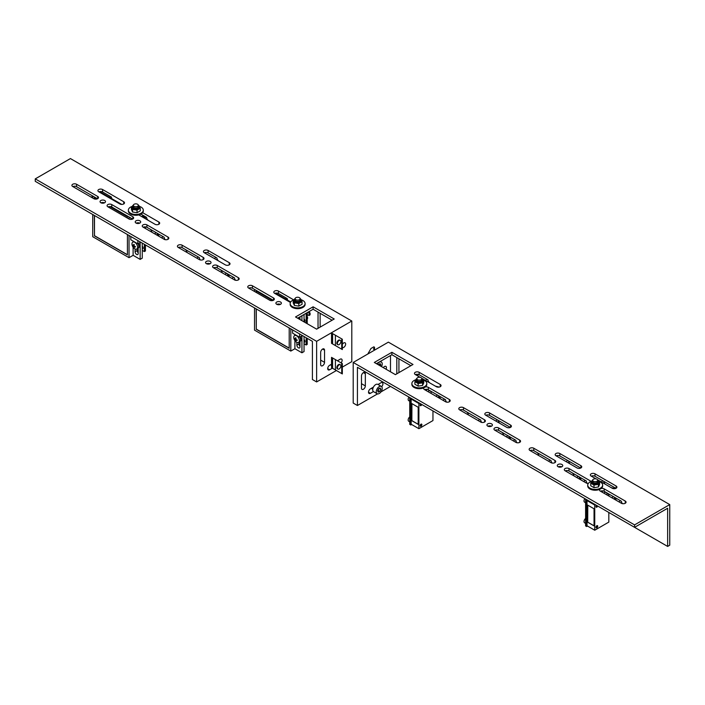<?xml version="1.0" encoding="UTF-8"?>
<svg xmlns="http://www.w3.org/2000/svg" width="705" height="705" viewBox="0 0 705 705"><rect width="100%" height="100%" fill="white"/><g stroke="black" fill="none" stroke-linecap="round" stroke-linejoin="round"><path stroke-width="1.06" d="M137.828 240.537L137.828 243.824L130.795 239.762L130.795 236.475M129.033 235.461L129.033 257.669L92.734 236.713L92.734 214.505L68.314 200.405M137.828 243.824L140.145 242.485L140.145 259.378L142.26 258.162L142.26 243.102M140.145 259.378L133.113 255.316L133.113 247.235M129.033 257.669L133.113 255.316M92.734 198.061L92.734 196.025M99.625 191.637L121.771 204.424M133.113 241.947L133.113 241.101M129.033 216.999L129.033 219.017M138.18 222.789L138.18 223.503M127.411 218.083L127.411 216.691L109.83 206.539M103.838 203.084L102.798 202.485M96.805 199.022L94.355 197.603L94.355 198.925M127.411 254.708L94.496 235.699L94.496 215.518M94.355 215.439L94.496 235.699M94.355 235.778L127.411 254.866L127.411 234.527M94.496 198.969L94.496 197.691M137.193 248.786L137.193 250.522A2.185 1.26 -120 0 0 138.18 252.76M137.193 222.85L137.193 223.45M135.087 248.98L135.087 251.747A2.185 1.26 -120 0 0 136.039 253.95A2.185 1.26 -120 0 0 137.722 254.531A2.185 1.26 -120 0 0 138.18 253.527L138.18 248.195M299.616 333.95L299.616 337.237L292.584 333.174L292.584 329.887M290.821 328.874L290.821 351.081L254.523 330.125L254.523 307.918L145.424 244.926L145.424 250.971L144.366 251.579L142.26 250.363M299.616 337.237L301.934 335.888L301.934 352.791L304.049 351.566L304.049 336.505M301.934 352.791L294.901 348.728L294.901 340.647M290.821 351.081L294.901 348.728M254.523 291.465L254.523 289.438L252.408 288.213M275.488 293.165L290.707 301.951M294.901 335.36L294.901 334.514M301.934 315.699L301.934 320.669M304.049 314.474L304.049 321.885M299.969 316.836L299.969 319.532M279.7 304.613L278.66 304.014M272.659 300.55L256.144 291.015L256.144 292.399M289.209 348.12L256.285 329.112L256.285 308.931M256.144 308.852L256.285 329.112M256.144 329.191L289.209 348.279L289.209 327.94M256.285 292.487L256.285 291.094M298.982 342.189L298.982 343.934A2.185 1.26 -120 0 0 299.969 346.164M298.982 317.4L298.982 318.96M296.875 342.392L296.875 345.15A2.185 1.26 -120 0 0 297.827 347.353A2.185 1.26 -120 0 0 299.519 347.944A2.185 1.26 -120 0 0 299.969 346.939L299.969 341.599M410.803 398.14L410.803 425L409.746 424.384L409.746 397.532M426.049 390.5A7.958 4.591 -0 0 0 426.957 389.336M410.803 425L411.641 424.507M425.124 389.962A7.958 4.591 -0 0 0 426.014 389.31M422.577 382.841L422.577 385.441L418.135 386.129L414.892 384.251L414.892 381.652L418.135 383.529L422.577 382.841L423.767 380.286L422.771 379.713M416.232 379.07L414.892 381.652M416.84 378.691L416.84 379.995A2.485 1.436 -0 0 0 417.571 381.008A2.485 1.436 -0 0 0 420.277 381.317A2.485 1.436 -0 0 0 421.81 379.995L421.81 378.691A2.485 1.436 -0 0 0 421.088 377.677A2.485 1.436 -0 0 0 418.373 377.369A2.485 1.436 -0 0 0 416.84 378.691A2.485 1.436 -0 0 0 417.571 379.713A2.485 1.436 -0 0 0 420.277 380.021A2.485 1.436 -0 0 0 421.81 378.691M416.849 378.585A3.481 2.009 -0 0 0 415.844 379.995A3.481 2.009 -0 0 0 416.867 381.414A3.481 2.009 -0 0 0 420.656 381.854A3.481 2.009 -0 0 0 422.806 379.995A3.481 2.009 -0 0 0 421.81 378.585M418.135 386.129L418.135 383.529M415.844 379.995L415.844 380.973A3.481 2.009 -0 0 0 416.867 382.392A3.481 2.009 -0 0 0 420.656 382.824A3.481 2.009 -0 0 0 422.806 380.973L422.806 379.995M422.577 385.441L423.767 382.885L423.767 380.286M422.912 379.792A7.464 4.309 180 0 1 424.604 380.524A7.464 4.309 180 0 1 426.789 383.564L426.789 384.384A7.464 4.309 180 0 1 422.18 388.358A7.464 4.309 180 0 1 414.046 387.424A7.464 4.309 180 0 1 411.87 384.384L411.87 383.564A7.464 4.309 180 0 1 415.756 379.783M426.789 383.564A7.464 4.309 180 0 1 422.18 387.547A7.464 4.309 180 0 1 414.046 386.613A7.464 4.309 180 0 1 411.87 383.564M411.852 420.709L418.188 424.366L418.188 407.261L411.852 403.604L411.852 420.709L411.923 403.639M418.893 403.516L418.893 428.693L411.147 424.225L411.147 399.048L418.893 403.516L419.501 403.163M411.755 398.695L411.147 399.048M418.893 428.693L432.958 420.568L432.958 410.936L584.842 498.62A2.732 1.577 120 0 0 584.022 500.92A2.732 1.577 120 0 0 584.586 502.172L585.599 502.762M418.188 424.278L411.923 420.665M420.656 403.833A1.243 0.714 120 0 0 420.118 405.075A1.243 0.714 120 0 0 420.374 405.648A1.243 0.714 120 0 0 421.81 404.494M420.224 405.498A1.243 0.714 120 0 0 421.458 404.291M420.224 426.128A1.243 0.714 120 0 0 421.528 424.489A1.243 0.714 120 0 0 421.423 424.066M421.881 424.692A1.243 0.714 120 0 0 421.625 424.119A1.243 0.714 120 0 0 420.665 424.454A1.243 0.714 120 0 0 420.118 425.705A1.243 0.714 120 0 0 420.374 426.278A1.243 0.714 120 0 0 421.334 425.943A1.243 0.714 120 0 0 421.881 424.692M409.746 416.911A2.732 1.577 120 0 0 408.16 420.021A2.732 1.577 120 0 0 408.733 421.273L409.746 421.863M380.929 391.927L390.482 386.411L408.979 397.091A2.732 1.577 120 0 0 408.16 399.391A2.732 1.577 120 0 0 408.733 400.643L409.746 401.233M304.049 320.246A1.745 1.005 -120 0 0 304.912 320.986M304.049 321.656A1.745 1.005 -120 0 0 304.569 321.603A1.745 1.005 -120 0 0 304.93 320.801A1.745 1.005 -120 0 0 304.049 318.933M304.049 340.876A1.745 1.005 -120 0 0 304.912 341.617M304.049 342.286A1.745 1.005 -120 0 0 304.569 342.233A1.745 1.005 -120 0 0 304.93 341.44A1.745 1.005 -120 0 0 304.049 339.563M299.969 318.422A2.238 1.295 -120 0 0 299.413 318.519A2.238 1.295 -120 0 0 299.035 318.995L299.969 318.484M306.155 313.258L306.155 323.101M306.155 337.721L306.155 344.992L304.049 343.776M307.213 316.58A1.992 1.146 60 0 1 307.636 317.981A1.992 1.146 60 0 1 307.221 318.889L307.221 318.889M299.775 337.14A3.983 2.3 60 0 1 300.603 339.916A3.983 2.3 60 0 1 299.775 341.731L298.567 342.436A3.983 2.3 60 0 1 295.615 341.493A3.983 2.3 60 0 1 293.932 338.567A3.983 2.3 60 0 1 293.765 337.36A3.983 2.3 60 0 1 294.584 335.545A3.983 2.3 60 0 1 297.651 336.611A3.983 2.3 60 0 1 299.387 340.612A3.983 2.3 60 0 1 298.567 342.436M295.043 338.894L294.461 338.911A5.851 4.768 -4.3 0 1 294.452 338.647A5.851 4.768 -4.3 0 1 294.461 338.374A6.46 3.728 0 0 0 295.386 339.14A6.46 3.728 120 0 1 295.589 337.73L296.047 337.995A6.46 3.728 120 0 0 295.853 339.405A6.46 3.728 0 0 0 297.175 339.942L297.175 340.471A6.46 3.728 0 0 1 295.853 339.942A6.46 3.728 120 0 0 296.047 341.123A5.851 4.768 124.3 0 1 295.589 340.859L295.888 340.365M294.461 338.911A6.46 3.728 0 0 0 295.386 339.678A6.46 3.728 120 0 0 295.589 340.859M295.386 339.14L295.897 338.841M295.386 339.678L295.853 339.405M295.853 339.942L296.364 339.651M297.959 318.369A3.781 2.185 60 0 1 298.885 318.907M300.312 336.831A3.781 2.185 60 0 1 301.097 339.466A3.781 2.185 60 0 1 300.312 341.194L300.304 341.202M336.417 370.522L316.624 381.943L312.403 379.51L312.403 341.335L307.213 338.338L307.213 344.384L306.155 344.992M307.213 323.718L307.213 312.65M301.202 299.784A7.464 4.309 180 0 1 305.089 303.564L305.089 304.375A7.464 4.309 180 0 1 302.912 307.424A7.464 4.309 180 0 1 294.778 308.349A7.464 4.309 180 0 1 290.169 304.375L290.169 303.564A7.464 4.309 180 0 1 292.355 300.515A7.464 4.309 180 0 1 294.047 299.784M305.089 303.564A7.464 4.309 180 0 1 302.912 306.605A7.464 4.309 180 0 1 294.778 307.539A7.464 4.309 180 0 1 290.169 303.564M294.188 299.704L293.192 300.277L293.192 302.877L294.382 305.441L298.823 306.12L302.066 304.252L302.066 301.652L300.727 299.061M295.148 298.576A3.481 2.009 -0 0 0 294.152 299.986L294.152 300.964A3.481 2.009 -0 0 0 296.303 302.815A3.481 2.009 -0 0 0 300.092 302.383A3.481 2.009 -0 0 0 301.114 300.964L301.114 299.986A3.481 2.009 -0 0 0 300.11 298.576M293.192 300.277L294.382 302.842L298.823 303.529L302.066 301.652M294.152 299.986A3.481 2.009 -0 0 0 296.303 301.846A3.481 2.009 -0 0 0 300.092 301.405A3.481 2.009 -0 0 0 301.114 299.986M295.148 298.691L295.148 299.986A2.485 1.436 -0 0 0 295.871 301A2.485 1.436 -0 0 0 298.585 301.317A2.485 1.436 -0 0 0 300.118 299.986L300.118 298.691A2.485 1.436 0 0 0 299.387 297.669A2.485 1.436 0 0 0 296.682 297.36A2.485 1.436 0 0 0 295.148 298.691A2.485 1.436 0 0 0 295.871 299.704A2.485 1.436 0 0 0 298.585 300.013A2.485 1.436 0 0 0 300.118 298.691M294.382 305.441L294.382 302.842M298.823 306.12L298.823 303.529M634.579 524.899L669.75 504.595L669.75 545.203L667.644 546.428L667.644 508.252L634.579 527.34L634.579 524.899L353.205 362.449L353.205 403.066L357.426 405.498L377.536 393.892M634.579 527.34L357.426 367.323L357.426 405.498M489.49 412.91A2.732 1.577 -0 0 0 486.512 412.566A2.732 1.577 -0 0 0 484.828 414.029A2.732 1.577 -0 0 0 485.622 415.148L506.728 427.327A2.732 1.577 -0 0 0 509.706 427.671A2.732 1.577 -0 0 0 511.398 426.208A2.732 1.577 -0 0 0 510.596 425.097L489.49 412.91L489.49 415.351L510.411 427.424L498.109 420.321A2.732 1.577 -120 0 0 496.743 420.189A2.732 1.577 -120 0 0 496.188 421.238M489.49 415.351A2.732 1.577 -0 0 0 485.807 415.254M491.411 426.208A2.732 1.577 -0 0 0 487.93 426.208M376.417 363.665L391.892 354.73L410.883 365.701L396.818 357.576L396.818 373.817M559.84 453.526L580.938 465.705A2.732 1.577 -0 0 1 581.74 466.825A2.732 1.577 -0 0 1 580.056 468.287A2.732 1.577 -0 0 1 577.069 467.944L555.972 455.756A2.732 1.577 -0 0 1 555.17 454.637A2.732 1.577 -0 0 1 556.853 453.183A2.732 1.577 -0 0 1 559.84 453.526L559.84 455.959L580.761 468.041L568.459 460.938A2.732 1.577 -120 0 0 567.084 460.797A2.732 1.577 -120 0 0 566.529 461.854M559.84 455.959A2.732 1.577 -0 0 0 556.157 455.862M561.753 466.825A2.732 1.577 -0 0 0 558.272 466.825M420.145 377.342L415.28 374.531A2.732 1.577 -0 0 1 414.478 373.412A2.732 1.577 -0 0 1 416.17 371.958A2.732 1.577 -0 0 1 419.149 372.302L419.149 374.734A2.732 1.577 -0 0 0 415.465 374.637M419.149 374.734L427.768 379.713A2.732 1.577 -120 0 0 426.402 379.572A2.732 1.577 -120 0 0 425.838 380.63M498.638 427.935L519.744 440.123A2.732 1.577 -0 0 1 520.546 441.242A2.732 1.577 -0 0 1 518.854 442.696A2.732 1.577 -0 0 1 515.875 442.352L494.769 430.173A2.732 1.577 -0 0 1 493.967 429.054A2.732 1.577 -0 0 1 495.659 427.591A2.732 1.577 -0 0 1 498.638 427.935L498.638 430.376A2.732 1.577 -0 0 0 494.954 430.279M498.638 430.376L515.699 440.22A2.732 1.577 -120 0 0 514.333 440.087A2.732 1.577 -120 0 0 513.769 441.145M588.314 483.427A2.732 1.577 -0 0 1 586.216 482.969L565.11 470.781A2.732 1.577 -0 0 1 564.308 469.671A2.732 1.577 -0 0 1 566 468.208A2.732 1.577 -0 0 1 568.979 468.552L568.979 470.984L586.04 480.836A2.732 1.577 -120 0 0 584.674 480.704A2.732 1.577 -120 0 0 584.119 481.753M568.979 470.984A2.732 1.577 -0 0 0 565.295 470.887M605.057 492.064L604.123 491.279A2.732 1.577 -0 0 0 600.466 491.2M601.109 488.53A2.732 1.577 -0 0 1 604.159 488.856L604.159 491.297L621.211 501.14A2.732 1.577 -120 0 0 619.845 501.008A2.732 1.577 -120 0 0 619.29 502.057M595.998 478.871L591.142 476.06A2.732 1.577 -0 0 1 590.341 474.95A2.732 1.577 -0 0 1 592.033 473.487A2.732 1.577 -0 0 1 595.011 473.83L595.011 476.263L615.932 488.345L603.63 481.242A2.732 1.577 -120 0 0 602.255 481.11A2.732 1.577 -120 0 0 601.7 482.158M595.011 476.263A2.732 1.577 -0 0 0 591.328 476.166M424.613 389.662A2.732 1.577 180 0 1 428.296 389.759L445.357 399.612A2.732 1.577 60 0 0 443.983 399.479A2.732 1.577 60 0 0 443.427 400.528M533.808 448.248L554.914 460.427A2.732 1.577 -0 0 1 555.716 461.546A2.732 1.577 -0 0 1 554.024 463A2.732 1.577 -0 0 1 551.046 462.665L529.94 450.477A2.732 1.577 -0 0 1 529.138 449.358A2.732 1.577 -0 0 1 530.83 447.904A2.732 1.577 -0 0 1 533.808 448.248L533.808 450.68L550.869 460.532A2.732 1.577 -120 0 0 549.503 460.391A2.732 1.577 -120 0 0 548.939 461.449M533.808 450.68A2.732 1.577 -0 0 0 530.125 450.583M463.467 407.631L484.573 419.819A2.732 1.577 -0 0 1 485.375 420.929A2.732 1.577 -0 0 1 483.683 422.392A2.732 1.577 -0 0 1 480.704 422.048L459.598 409.861A2.732 1.577 -0 0 1 458.796 408.75A2.732 1.577 -0 0 1 460.488 407.287A2.732 1.577 -0 0 1 463.467 407.631L463.467 410.072A2.732 1.577 -0 0 0 459.783 409.975M463.467 410.072L480.528 419.916A2.732 1.577 -120 0 0 479.153 419.783A2.732 1.577 -120 0 0 478.598 420.832M438.501 395.664A2.732 1.577 -120 0 0 440.246 398.677A2.732 1.577 -120 0 0 438.977 396.06A2.732 1.577 -120 0 0 436.95 395.417A2.732 1.577 -120 0 0 436.395 396.466M417.924 376.056L417.924 374.329M616.108 500.224A2.732 1.577 -120 0 0 614.839 497.598A2.732 1.577 -120 0 0 612.812 496.946A2.732 1.577 -120 0 0 612.248 498.003M508.851 436.28A2.732 1.577 -120 0 0 510.587 439.294A2.732 1.577 -120 0 0 509.318 436.677A2.732 1.577 -120 0 0 507.292 436.025A2.732 1.577 -120 0 0 506.736 437.082M609.067 496.161A2.732 1.577 -120 0 0 607.499 493.262M463.432 410.054L466.454 411.79A2.732 1.577 60 0 1 468.384 414.937M580.929 479.92A2.732 1.577 -120 0 0 579.669 477.285A2.732 1.577 -120 0 0 577.642 476.642A2.732 1.577 -120 0 0 577.078 477.69M503.555 435.241A2.732 1.577 -120 0 0 501.625 432.103L498.611 430.358M573.896 475.857A2.732 1.577 -120 0 0 571.975 472.711L568.953 470.966M538.726 455.553A2.732 1.577 -120 0 0 536.805 452.407L533.782 450.662M390.482 371.791L390.482 355.549M595.355 504.692L594.747 505.044L594.747 530.222L608.82 522.105L608.82 512.464L667.644 546.428M391.892 352.297L412.998 364.476L395.408 374.637L374.311 362.449L391.892 352.297L391.892 354.73M561.947 466.719A2.732 1.577 -0 0 0 562.749 465.608A2.732 1.577 -0 0 0 561.057 464.146A2.732 1.577 -0 0 0 558.078 464.489A2.732 1.577 -0 0 0 557.276 465.608A2.732 1.577 -0 0 0 558.968 467.062A2.732 1.577 -0 0 0 561.947 466.719M419.149 372.302L440.255 384.481L440.255 386.719M421.678 378.224L436.386 386.719A2.732 1.577 -0 0 0 439.365 387.054A2.732 1.577 -0 0 0 441.057 385.6A2.732 1.577 -0 0 0 440.255 384.481M599.717 489.332A2.732 1.577 -0 0 0 599.488 489.975A2.732 1.577 -0 0 0 600.29 491.094L621.387 503.273A2.732 1.577 -0 0 0 624.374 503.617A2.732 1.577 -0 0 0 626.058 502.154A2.732 1.577 -0 0 0 625.256 501.043L625.256 503.273M604.159 488.856L625.256 501.043M590.852 481.594A2.732 1.577 -0 0 0 590.085 480.731L590.085 481.956M568.979 468.552L590.085 480.731M595.011 473.83L616.117 486.009L616.117 488.248M597.532 479.752L612.248 488.248A2.732 1.577 -0 0 0 615.227 488.591A2.732 1.577 -0 0 0 616.91 487.129A2.732 1.577 -0 0 0 616.117 486.009M425.256 387.001A2.732 1.577 180 0 1 428.296 387.327L449.402 399.506A2.732 1.577 180 0 1 450.195 400.625A2.732 1.577 180 0 1 448.512 402.088A2.732 1.577 180 0 1 445.534 401.744L424.428 389.557A2.732 1.577 180 0 1 423.626 388.446A2.732 1.577 180 0 1 423.864 387.803M491.605 426.111A2.732 1.577 -0 0 0 492.407 424.992A2.732 1.577 -0 0 0 490.715 423.538A2.732 1.577 -0 0 0 487.737 423.872A2.732 1.577 -0 0 0 486.935 424.992A2.732 1.577 -0 0 0 488.627 426.454A2.732 1.577 -0 0 0 491.605 426.111M669.75 504.595L388.376 342.145L353.205 362.449M480.713 420.021A2.732 1.577 -120 0 0 481.771 422.427M398.924 358.792L398.924 372.601M603.815 481.348A2.732 1.577 -120 0 0 605.71 484.476M586.225 480.942A2.732 1.577 -120 0 0 587.283 483.348M427.953 379.819A2.732 1.577 -120 0 0 429.847 382.938M515.884 440.325A2.732 1.577 -120 0 0 516.941 442.74M568.635 461.044A2.732 1.577 -120 0 0 570.539 464.172M614.363 497.201A2.732 1.577 -120 0 0 616.108 500.215M446.6 402.123A2.732 1.577 60 0 1 445.534 399.717M551.054 460.638A2.732 1.577 -120 0 0 552.112 463.044M621.396 501.246A2.732 1.577 -120 0 0 622.453 503.652M579.193 476.888A2.732 1.577 -120 0 0 580.929 479.902M498.294 420.427A2.732 1.577 -120 0 0 500.197 423.555M374.514 349.689L374.514 347.248L373.465 349.081L374.866 349.944M367.79 354.025L370.997 348.464L373.817 346.842L374.514 347.248M373.43 387.115L370.433 388.852A2.732 1.577 -60 0 0 368.653 391.257A2.732 1.577 -60 0 0 369.067 393.452A2.732 1.577 -60 0 0 370.433 393.32L373.43 391.583A4.23 2.441 -60 0 1 372.733 389.433A4.23 2.441 -60 0 1 373.43 387.115A4.23 2.441 -60 0 1 377.827 384.375A4.23 2.441 -60 0 1 377.995 384.489L380.991 382.753A2.732 1.577 -60 0 1 382.357 382.621A2.732 1.577 -60 0 1 381.678 386.675M365.34 373.72A2.732 1.577 -60 0 0 364.767 372.469A2.732 1.577 -60 0 0 362.661 373.201A2.732 1.577 -60 0 0 361.471 375.95L361.471 388.138A2.732 1.577 -60 0 0 362.035 389.389A2.732 1.577 -60 0 0 364.141 388.658A2.732 1.577 -60 0 0 365.34 385.908L365.34 373.72L363.401 372.601M377.113 393.725A4.23 2.441 -60 0 1 376.258 391.46A4.23 2.441 -60 0 1 378.215 387.406A4.23 2.441 -60 0 1 381.343 386.402A4.23 2.441 -60 0 1 382.207 388.675A4.23 2.441 -60 0 1 379.052 393.619A4.23 2.441 -60 0 1 377.113 393.725L373.597 391.698A4.23 2.441 -60 0 1 373.43 391.583M383.326 367.657A2.732 1.577 -60 0 1 385.873 366.38A2.732 1.577 -60 0 1 386.437 367.631A2.732 1.577 -60 0 1 386.04 369.226M379.907 391.381L378.285 392.139L377.616 390.826L378.55 388.755L380.171 387.997L380.85 389.31L379.907 391.381L377.73 390.561M378.973 388.561L378.144 390.367M379.29 388.411L380.85 389.31M377.298 364.177A4.23 2.441 -60 0 1 381.343 362.035A4.23 2.441 -60 0 1 382.207 364.309A4.23 2.441 -60 0 1 381.511 366.609M378.365 364.793L380.171 363.63L380.85 364.943L380.383 365.957M378.973 364.185L378.629 364.943M379.29 364.044L380.85 364.943M587.714 522.238L594.042 525.895L594.042 508.79L587.714 505.133L587.714 522.238L587.785 505.177M594.747 505.044L587.009 500.576L587.009 525.754L594.747 530.222M587.617 500.224L587.009 500.576M594.042 525.815L587.785 522.202M596.518 505.362A1.243 0.714 120 0 0 595.981 506.604A1.243 0.714 120 0 0 596.236 507.177A1.243 0.714 120 0 0 597.673 506.031M596.086 507.027A1.243 0.714 120 0 0 597.32 505.82M596.086 527.666A1.243 0.714 120 0 0 597.391 526.018A1.243 0.714 120 0 0 597.276 525.595M597.734 526.221A1.243 0.714 120 0 0 597.479 525.657A1.243 0.714 120 0 0 596.518 525.983A1.243 0.714 120 0 0 595.981 527.234A1.243 0.714 120 0 0 596.236 527.807A1.243 0.714 120 0 0 597.197 527.472A1.243 0.714 120 0 0 597.734 526.221M585.599 518.439A2.732 1.577 120 0 0 584.022 521.55A2.732 1.577 120 0 0 584.586 522.802L585.599 523.392M142.26 247.464A1.745 1.005 -120 0 0 143.124 248.213M142.26 248.883A1.745 1.005 -120 0 0 142.78 248.821A1.745 1.005 -120 0 0 143.141 248.028A1.745 1.005 -120 0 0 142.26 246.16M144.366 218.118L144.366 216.197L142.701 217.158M128.997 216.964A7.958 4.591 0 0 0 131.782 218.576M144.366 226.887L144.366 227.865M144.366 244.318L144.366 251.579M137.986 243.727A3.983 2.3 60 0 1 138.815 246.503A3.983 2.3 60 0 1 137.986 248.327L136.779 249.024A3.983 2.3 60 0 1 133.827 248.081A3.983 2.3 60 0 1 132.143 245.155A3.983 2.3 60 0 1 131.967 243.956A3.983 2.3 60 0 1 132.796 242.132A3.983 2.3 60 0 1 135.862 243.199A3.983 2.3 60 0 1 137.598 247.208A3.983 2.3 60 0 1 136.779 249.024M133.254 245.49L132.672 245.499A5.851 4.768 -4.3 0 1 132.663 245.234A5.851 4.768 -4.3 0 1 132.672 244.97A6.46 3.728 0 0 0 133.597 245.728A6.46 3.728 120 0 1 133.8 244.318L134.258 244.591A6.46 3.728 120 0 0 134.065 246.001A6.46 3.728 0 0 0 135.378 246.53L135.378 247.067A6.46 3.728 0 0 1 134.065 246.53A6.46 3.728 120 0 0 134.258 247.711A5.851 4.768 124.3 0 1 133.8 247.446L134.1 246.953M132.672 245.499A6.46 3.728 0 0 0 133.597 246.265A6.46 3.728 120 0 0 133.8 247.446M133.597 245.728L134.109 245.437M133.597 246.265L134.065 246.001M134.065 246.53L134.576 246.239M138.524 243.419A3.781 2.185 60 0 1 139.299 246.054A3.781 2.185 60 0 1 138.524 247.79L138.506 247.799M143.406 215.536L141.643 216.55M145.424 228.482L145.424 226.869M145.424 218.735L145.424 216.699M139.414 206.371A7.464 4.309 180 0 1 143.3 210.152L143.3 210.962A7.464 4.309 180 0 1 141.115 214.012A7.464 4.309 180 0 1 132.989 214.946A7.464 4.309 180 0 1 128.381 210.962L128.381 210.152A7.464 4.309 180 0 1 130.566 207.103A7.464 4.309 180 0 1 132.258 206.38M143.3 210.152A7.464 4.309 180 0 1 141.115 213.201A7.464 4.309 180 0 1 132.989 214.135A7.464 4.309 180 0 1 128.381 210.152M132.399 206.292L131.403 206.865L131.403 209.464L132.593 212.029L137.034 212.716L140.277 210.839L140.277 208.239L138.929 205.657M133.36 205.164A3.481 2.009 -0 0 0 132.364 206.583L132.364 207.552A3.481 2.009 -0 0 0 134.505 209.411A3.481 2.009 -0 0 0 138.303 208.971A3.481 2.009 -0 0 0 139.326 207.552L139.326 206.583A3.481 2.009 -0 0 0 138.321 205.164M131.403 206.865L132.593 209.429L137.034 210.116L140.277 208.239M132.364 206.583A3.481 2.009 -0 0 0 134.505 208.433A3.481 2.009 -0 0 0 138.303 208.001A3.481 2.009 -0 0 0 139.326 206.583M133.351 205.278L133.351 206.583A2.485 1.436 -0 0 0 134.082 207.596A2.485 1.436 -0 0 0 136.796 207.904A2.485 1.436 -0 0 0 138.33 206.583L138.33 205.278A2.485 1.436 0 0 0 137.598 204.265A2.485 1.436 0 0 0 134.893 203.957A2.485 1.436 0 0 0 133.351 205.278A2.485 1.436 0 0 0 134.082 206.292A2.485 1.436 0 0 0 136.796 206.609A2.485 1.436 0 0 0 138.33 205.278M132.593 212.029L132.593 209.429M137.034 212.716L137.034 210.116M586.657 499.669L586.657 526.529L585.599 525.921L585.599 499.061M601.911 492.028A7.958 4.591 -0 0 0 602.819 490.865M586.657 526.529L587.503 526.045M600.986 491.491A7.958 4.591 -0 0 0 601.867 490.847M598.43 484.379L598.43 486.979L593.998 487.666L590.746 485.789L590.746 483.189L593.998 485.066L598.43 484.379L599.62 481.815L598.633 481.242M592.094 480.599L590.746 483.189M592.702 480.228L592.702 481.524A2.485 1.436 -0 0 0 593.425 482.537A2.485 1.436 -0 0 0 596.139 482.854A2.485 1.436 -0 0 0 597.673 481.524L597.673 480.228A2.485 1.436 -0 0 0 596.941 479.215A2.485 1.436 -0 0 0 594.236 478.898A2.485 1.436 -0 0 0 592.702 480.228A2.485 1.436 -0 0 0 593.425 481.242A2.485 1.436 -0 0 0 596.139 481.55A2.485 1.436 -0 0 0 597.673 480.228M592.702 480.114A3.481 2.009 -0 0 0 591.707 481.524A3.481 2.009 -0 0 0 592.72 482.951A3.481 2.009 -0 0 0 596.518 483.383A3.481 2.009 -0 0 0 598.668 481.524A3.481 2.009 -0 0 0 597.664 480.114M593.998 487.666L593.998 485.066M591.707 481.524L591.707 482.502A3.481 2.009 -0 0 0 592.72 483.921A3.481 2.009 -0 0 0 596.518 484.361A3.481 2.009 -0 0 0 598.668 482.502L598.668 481.524M598.43 486.979L599.62 484.414L599.62 481.815M598.774 481.321A7.464 4.309 180 0 1 600.457 482.053A7.464 4.309 180 0 1 602.643 485.102L602.643 485.912A7.464 4.309 180 0 1 598.043 489.896A7.464 4.309 180 0 1 589.909 488.962A7.464 4.309 180 0 1 587.723 485.912L587.723 485.102A7.464 4.309 180 0 1 591.618 481.321M602.643 485.102A7.464 4.309 180 0 1 598.043 489.076A7.464 4.309 180 0 1 589.909 488.142A7.464 4.309 180 0 1 587.723 485.102M351.795 321.022L316.624 341.335L35.25 178.885L70.421 158.572L351.795 321.022L351.795 361.639L342.322 367.111M204.432 252.804A2.732 1.577 180 0 1 208.116 252.901L216.735 257.871A2.732 1.577 60 0 0 215.369 257.739A2.732 1.577 60 0 0 214.813 258.788M225.362 274.633A2.732 1.577 60 0 1 225.917 273.575A2.732 1.577 60 0 1 227.944 274.227A2.732 1.577 60 0 1 229.213 276.853A2.732 1.577 60 0 1 227.477 273.831M297.633 318.184L313.108 309.248L332.099 320.211L318.034 312.095L318.034 328.336M145.424 216.999A2.732 1.577 60 0 1 146.393 217.263L140.938 214.108M155.021 234.016A2.732 1.577 60 0 1 155.576 232.967A2.732 1.577 60 0 1 157.603 233.611A2.732 1.577 60 0 1 158.872 236.245M309.151 311.531A2.732 1.577 60 0 1 309.548 315.276A2.732 1.577 60 0 1 308.182 315.135L307.213 314.58M285.296 298.832A2.732 1.577 60 0 1 285.71 298.347A2.732 1.577 60 0 1 287.076 298.488L278.466 293.509A2.732 1.577 180 0 0 274.783 293.412M217.237 267.909L220.251 269.654A2.732 1.577 60 0 1 222.181 272.791M197.224 258.382A2.732 1.577 60 0 1 197.779 257.334A2.732 1.577 60 0 1 199.154 257.466L182.093 247.614A2.732 1.577 180 0 0 178.409 247.517M151.839 232.183A2.732 1.577 60 0 0 149.909 229.037L146.887 227.292M91.712 197.462A2.732 1.577 60 0 1 92.267 196.413A2.732 1.577 60 0 1 92.734 196.281M109.434 197.294A2.732 1.577 60 0 1 109.857 196.818A2.732 1.577 60 0 1 111.223 196.951L102.604 191.98A2.732 1.577 180 0 0 98.92 191.883M162.053 238.079A2.732 1.577 60 0 1 162.608 237.021A2.732 1.577 60 0 1 163.983 237.162L146.922 227.31A2.732 1.577 180 0 0 143.238 227.213M187.01 252.487A2.732 1.577 60 0 0 185.08 249.341L182.057 247.596M232.394 278.695A2.732 1.577 60 0 1 232.958 277.638A2.732 1.577 60 0 1 234.324 277.77L217.263 267.926A2.732 1.577 180 0 0 213.58 267.829M35.25 178.885L35.25 181.317L312.403 341.335M276.898 304.375A2.732 1.577 180 0 1 280.379 304.375M72.888 186.605A2.732 1.577 180 0 1 76.581 186.702L97.493 198.775M101.035 202.846A2.732 1.577 180 0 1 104.525 202.846M206.556 263.758A2.732 1.577 180 0 1 210.037 263.758M108.068 206.909A2.732 1.577 180 0 1 111.751 207.006L132.672 219.079M252.434 285.789L273.54 297.977A2.732 1.577 -0 0 1 274.342 299.096A2.732 1.577 -0 0 1 272.65 300.55A2.732 1.577 -0 0 1 269.671 300.215L248.565 288.028A2.732 1.577 -0 0 1 247.763 286.909A2.732 1.577 -0 0 1 249.455 285.454A2.732 1.577 -0 0 1 252.434 285.789L252.434 288.23A2.732 1.577 -0 0 0 248.75 288.133M252.434 288.23L273.355 300.304M136.215 223.15A2.732 1.577 180 0 1 139.696 223.15M218.814 261.106A2.732 1.577 60 0 1 216.92 257.977M320.14 313.311L320.14 327.12M148.473 220.489A2.732 1.577 60 0 1 146.578 217.369M158.872 236.228A2.732 1.577 60 0 1 157.127 233.214M287.825 300.286A2.732 1.577 60 0 1 287.261 298.594M307.653 312.394L310.112 313.813M200.396 259.978A2.732 1.577 60 0 1 199.339 257.572M111.963 198.757A2.732 1.577 60 0 1 111.408 197.056M165.226 239.674A2.732 1.577 60 0 1 164.159 237.268M235.567 280.29A2.732 1.577 60 0 1 234.509 277.876M234.501 279.903L213.395 267.724A2.732 1.577 180 0 1 212.593 266.605A2.732 1.577 180 0 1 214.285 265.142A2.732 1.577 180 0 1 217.263 265.485L238.369 277.673A2.732 1.577 180 0 1 239.171 278.792A2.732 1.577 180 0 1 237.479 280.246A2.732 1.577 180 0 1 234.501 279.903M334.214 318.995L316.624 329.147L295.518 316.968L313.108 306.807L334.214 318.995M119.841 203.957L98.735 191.778A2.732 1.577 180 0 1 97.933 190.658A2.732 1.577 180 0 1 99.625 189.196A2.732 1.577 180 0 1 102.604 189.539L123.71 201.727A2.732 1.577 180 0 1 124.512 202.846A2.732 1.577 180 0 1 122.82 204.3A2.732 1.577 180 0 1 119.841 203.957M107.883 206.803A2.732 1.577 180 0 1 107.081 205.684A2.732 1.577 180 0 1 108.764 204.23A2.732 1.577 180 0 1 111.751 204.565L132.848 216.752A2.732 1.577 180 0 1 133.65 217.871A2.732 1.577 180 0 1 131.967 219.325A2.732 1.577 180 0 1 128.98 218.982L107.883 206.803M276.704 302.04A2.732 1.577 180 0 1 279.682 301.696A2.732 1.577 180 0 1 281.374 303.159A2.732 1.577 180 0 1 280.572 304.269A2.732 1.577 180 0 1 277.594 304.613A2.732 1.577 180 0 1 275.902 303.159A2.732 1.577 180 0 1 276.704 302.04M290.425 302.445L274.598 293.306A2.732 1.577 180 0 1 273.796 292.187A2.732 1.577 180 0 1 275.479 290.733A2.732 1.577 180 0 1 278.466 291.077L293.729 299.889M203.199 257.369A2.732 1.577 180 0 1 204.001 258.479A2.732 1.577 180 0 1 202.309 259.942A2.732 1.577 180 0 1 199.33 259.599L178.224 247.411A2.732 1.577 180 0 1 177.422 246.301A2.732 1.577 180 0 1 179.114 244.838A2.732 1.577 180 0 1 182.093 245.181L203.199 257.369L203.199 259.599M142.683 212.681L158.881 222.031A2.732 1.577 180 0 1 159.682 223.15A2.732 1.577 180 0 1 157.99 224.604A2.732 1.577 180 0 1 155.012 224.269L138.815 214.919M206.362 261.423A2.732 1.577 180 0 1 209.341 261.088A2.732 1.577 180 0 1 211.033 262.542A2.732 1.577 180 0 1 210.231 263.661A2.732 1.577 180 0 1 207.252 264.005A2.732 1.577 180 0 1 205.56 262.542A2.732 1.577 180 0 1 206.362 261.423M104.71 202.74A2.732 1.577 180 0 1 101.731 203.084A2.732 1.577 180 0 1 100.048 201.621A2.732 1.577 180 0 1 100.841 200.511A2.732 1.577 180 0 1 103.829 200.167A2.732 1.577 180 0 1 105.512 201.621A2.732 1.577 180 0 1 104.71 202.74M146.922 224.877L168.028 237.056A2.732 1.577 180 0 1 168.821 238.175A2.732 1.577 180 0 1 167.138 239.638A2.732 1.577 180 0 1 164.15 239.295L143.053 227.107A2.732 1.577 180 0 1 142.251 225.988A2.732 1.577 180 0 1 143.943 224.534A2.732 1.577 180 0 1 146.922 224.877L146.922 227.31M97.678 196.448A2.732 1.577 180 0 1 98.48 197.559A2.732 1.577 180 0 1 96.796 199.022A2.732 1.577 180 0 1 93.809 198.678L72.712 186.499A2.732 1.577 180 0 1 71.91 185.38A2.732 1.577 180 0 1 73.593 183.917A2.732 1.577 180 0 1 76.581 184.261L97.678 196.448L97.678 198.678M136.021 220.815A2.732 1.577 180 0 1 139 220.471A2.732 1.577 180 0 1 140.692 221.934A2.732 1.577 180 0 1 139.89 223.044A2.732 1.577 180 0 1 136.902 223.388A2.732 1.577 180 0 1 135.219 221.934A2.732 1.577 180 0 1 136.021 220.815M225.353 264.877L204.247 252.698A2.732 1.577 180 0 1 203.445 251.579A2.732 1.577 180 0 1 205.137 250.116A2.732 1.577 180 0 1 208.116 250.46L229.222 262.648A2.732 1.577 180 0 1 230.024 263.758A2.732 1.577 180 0 1 228.332 265.221A2.732 1.577 180 0 1 225.353 264.877M316.624 341.335L316.624 381.943M313.108 309.248L313.108 306.807M324.538 350.165L324.538 362.352A2.732 1.577 120 0 1 323.348 365.102A2.732 1.577 120 0 1 321.233 365.833A2.732 1.577 120 0 1 320.669 364.582L320.669 352.394A2.732 1.577 120 0 1 321.868 349.645A2.732 1.577 120 0 1 323.974 348.913A2.732 1.577 120 0 1 324.538 350.165L322.608 349.046M342.322 344.437A2.732 1.577 -60 0 1 345.071 342.824A2.732 1.577 -60 0 1 345.644 344.075A2.732 1.577 -60 0 1 344.445 346.825A2.732 1.577 -60 0 1 342.339 347.556A2.732 1.577 -60 0 1 342.322 347.547M341.097 362.881A2.732 1.577 120 0 0 341.555 359.065A2.732 1.577 120 0 0 340.189 359.197L337.457 360.784M332.372 368.186L329.64 369.764A2.732 1.577 120 0 1 328.274 369.896A2.732 1.577 120 0 1 327.851 367.702A2.732 1.577 120 0 1 329.64 365.296L331.535 364.194M342.322 373.923L341.74 373.588L342.322 373.923L342.322 363.586L335.404 359.594L331.535 357.364L331.535 367.702L332.945 368.512M340.066 364.661A2.485 1.436 120 0 0 339.819 364.441A2.485 1.436 120 0 0 337.827 365.19A2.485 1.436 120 0 0 336.823 367.798A2.485 1.436 120 0 0 337.325 368.75A2.485 1.436 120 0 0 337.642 368.856M341.74 363.251L341.74 373.588L331.888 367.904L331.888 357.567M340.885 365.719A2.485 1.436 120 0 0 340.374 364.767A2.485 1.436 120 0 0 338.382 365.516A2.485 1.436 120 0 0 337.387 368.116A2.485 1.436 120 0 0 337.889 369.067A2.485 1.436 120 0 0 339.88 368.327A2.485 1.436 120 0 0 340.885 365.719M342.322 349.557L341.74 349.222L342.322 349.557L342.322 339.22L335.404 335.227L331.535 332.998L331.535 343.335L332.945 344.146M340.066 340.286A2.485 1.436 120 0 0 339.819 340.074A2.485 1.436 120 0 0 337.827 340.823A2.485 1.436 120 0 0 336.823 343.423A2.485 1.436 120 0 0 337.325 344.375A2.485 1.436 120 0 0 337.642 344.489M341.74 338.885L341.74 349.222L331.888 343.538L331.888 333.201M340.885 341.352A2.485 1.436 120 0 0 340.374 340.392A2.485 1.436 120 0 0 338.382 341.141A2.485 1.436 120 0 0 337.387 343.749A2.485 1.436 120 0 0 337.889 344.701A2.485 1.436 120 0 0 339.88 343.952A2.485 1.436 120 0 0 340.885 341.352M135.087 251.747L137.193 250.522M296.875 345.15L298.982 343.934M429.195 390.526L431.548 391.883L430.773 393.223M519.744 440.123L519.744 442.352M449.402 399.506L449.402 401.744M554.914 460.427L554.914 462.665M428.296 387.327L428.296 389.759M484.573 419.819L484.573 422.048M510.596 425.097L510.596 427.327M580.938 465.705L580.938 467.944M365.34 385.908L361.471 383.67M370.433 393.32L368.504 392.2M604.044 493.262L604.82 491.923L607.41 493.412L606.635 494.751M229.222 262.648L229.222 264.877M208.116 250.46L208.116 252.901M310.121 314.016L308.182 315.135M217.263 265.485L217.263 267.926M238.369 277.673L238.369 279.903M102.604 189.539L102.604 191.98M123.71 201.727L123.71 203.957M132.848 216.752L132.848 218.982M111.751 204.565L111.751 207.006M278.466 291.077L278.466 293.509M182.093 245.181L182.093 247.614M158.881 222.031L158.881 224.269M273.54 297.977L273.54 300.215M168.028 237.056L168.028 239.295M76.581 184.261L76.581 186.702M320.669 360.114L324.538 362.352M327.702 368.644L329.64 369.764M335.404 359.594L335.404 369.931M332.593 357.973L332.593 368.31M335.404 335.227L335.404 345.565M332.593 333.606L332.593 343.943M435.337 386.111L439.224 387.089M429.072 390.209L428.191 391.733M293.932 338.567A6.468 6.468 0 0 0 295.615 341.493M294.584 335.545L295.642 334.937M372.76 389.204L371.288 388.358M381.343 386.402L377.827 384.375M381.343 362.035L380.295 361.427M611.2 487.649L615.086 488.618M132.143 245.155A6.468 6.468 0 0 0 133.827 248.081M132.796 242.132L133.844 241.524M330.495 364.802L331.535 365.401M339.819 364.441L340.374 364.767M339.819 340.074L340.374 340.392M337.325 344.375L337.889 344.701M337.325 368.75L337.889 369.067"/></g></svg>
